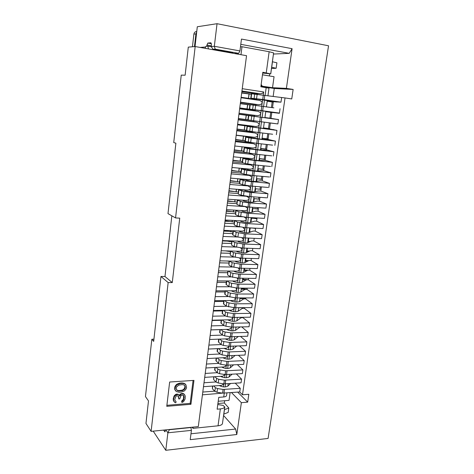 <?xml version="1.0" encoding="UTF-8"?>
<svg xmlns="http://www.w3.org/2000/svg" width="474" height="474" viewBox="0 0 474 474"><rect width="100%" height="100%" fill="white"/><g stroke="black" fill="none" stroke-linecap="round" stroke-linejoin="round"><path stroke-width="0.71" d="M165.847 429.871L167.879 432.803L191.413 430.368L190.904 427.536L169.354 429.717L167.879 432.803L165.782 450.3L268.094 438.438L328.547 45.788L217.045 23.7L197.297 26.757L195.033 46.553M271.507 68.511L276.152 68.268L271.679 67.243M269.362 75.941L269.641 73.897M260.907 86.387L274.262 88.478L293.133 89.438L291.753 98.942L285.034 97.934L242.492 394.795L248.82 394.285L247.683 402.13L241.367 402.675L236.804 434.516L235.637 429.047L190.975 433.781M273.142 96.518L274.262 88.478M241.722 92.732L251.309 94.16M236.804 434.516L190.222 439.653L191.413 430.368M293.133 89.438L286.403 88.377L272.532 87.696L274.055 76.717L262.478 74.803M240.798 44.337L289.229 53.343L292.091 48.686L286.403 88.377M292.091 48.686L241.467 39.064L239.951 50.925L214.325 46.286L215.226 49.148L238.659 53.337L239.951 50.925M217.045 23.7L214.325 46.286L211.191 46.541L213.01 49.302L232.657 52.81L230.909 52.904M165.473 429.912L164.922 431.82L163.583 430.102M165.782 450.3L153.221 431.15M217.916 403.516L224.338 402.971L224.646 400.726M237.699 392.122L247.683 402.13M241.367 402.675L231.525 392.608M224.338 402.971L228.8 407.99L224.421 409.684M218.218 401.265L229.037 400.358L230.097 392.715M223.615 415.532L235.637 429.047M224.451 409.672L223.847 414.092L228.19 412.38L228.8 407.99M217.773 404.541L223.213 405.424L224.729 407.077C224.054 408.067 222.596 408.671 220.351 408.908L217.145 409.192L218.751 397.366L223.74 396.963C225.446 396.785 226.388 396.305 226.566 395.512L226.916 392.964M192.106 427.216L193.001 428.366L193.161 427.11M195.175 46.541L175.552 217.933L167.992 213.62L175.878 143.184L173.727 142.579L181.24 75.129L185.133 75.2L188.291 47.122L195.175 46.541L246.539 55.689L198.298 426.588L151.111 431.364L145.962 423.436L148.492 400.909L145.453 396.578L151.834 339.26L153.926 339.188M267.952 95.736L268.995 88.188L260.854 86.772L262.821 72.273L270.761 73.885L262.714 73.037M262.632 99.67L262.181 102.965C262.092 101.827 261.144 100.962 259.349 100.37L241.076 97.709L259.349 100.37M257.506 94.29L257.607 93.574L260.19 93.763C262.128 93.639 263.289 93.034 263.686 91.956L263.266 95.049M261.749 106.146L262.181 102.965C261.79 104.037 260.629 104.63 258.697 104.742L256.132 104.481L256.013 105.388M261.138 110.626L260.688 113.896C260.593 112.759 259.639 111.894 257.826 111.301L239.631 108.807L257.826 111.301M223.805 383.869L223.39 386.885M222.537 393.13L202.428 394.836M225.079 374.555L224.652 377.683M226.359 365.181L225.914 368.422M227.644 355.749L227.188 359.108M228.942 346.263L228.468 349.735M230.246 336.712L229.754 340.308M231.561 327.107L231.051 330.822M232.882 317.438L232.355 321.271M234.209 307.709L233.67 311.667M235.548 297.921L234.991 302.003M236.893 288.068L236.319 292.28M238.25 278.155L237.658 282.492M239.613 268.177L239.003 272.645M240.982 258.14L240.354 262.738M242.362 248.038L241.716 252.766M243.755 237.871L243.085 242.729M245.153 227.633L244.466 232.633M246.557 217.335L245.858 222.466M247.973 206.972L247.25 212.239M249.401 196.538L248.66 201.948M250.835 186.033L250.076 191.591M252.281 175.463L251.498 181.163M253.732 164.828L252.932 170.67M255.196 154.115L254.378 160.105M256.665 143.338L255.83 149.476M258.152 132.489L257.293 138.775M259.639 121.563L258.763 128.004M257.222 115.65L239.056 113.227L257.222 115.65C259.142 115.549 260.297 114.969 260.688 113.896L260.244 117.161M240.97 54.694L241.995 46.713L269.143 51.719L273.599 52.904L270.761 73.885M224.812 406.84L222.413 423.857C221.731 424.9 220.274 425.545 218.04 425.806L193.001 428.366M203.488 386.701L221.636 385.392L223.764 383.863M204.703 377.375L222.857 376.19L224.996 374.543M205.923 367.99L224.078 366.929L226.299 365.614L226.222 365.158M207.15 358.551L225.31 357.615L227.573 356.282L227.443 355.719M208.382 349.048L226.548 348.242L228.853 346.891L228.658 346.216M209.627 339.491L227.793 338.809L230.145 337.447L229.872 336.653M210.877 329.874L229.043 329.323L231.442 327.943L231.081 327.03M212.139 320.199L230.305 319.778L232.752 318.38L232.29 317.349M213.407 310.458L231.573 310.168L234.067 308.758L233.492 307.602M214.681 300.658L232.847 300.504C234.257 300.362 235.104 299.882 235.388 299.076L234.689 297.791M235.886 287.919L236.722 289.336C236.425 290.159 235.566 290.639 234.126 290.775L215.96 290.799M217.252 280.881L235.418 280.993C236.887 280.851 237.764 280.365 238.061 279.53L237.083 277.983M218.55 270.897L236.716 271.14C238.209 271.004 239.109 270.512 239.406 269.665L238.268 267.982M237.48 261.156L238.025 261.233C239.542 261.097 240.46 260.599 240.762 259.74L239.453 257.915M238.837 251.19L239.34 251.261C240.887 251.131 241.817 250.627 242.131 249.751L240.62 247.784M240.194 241.159L240.662 241.225C242.238 241.094 243.186 240.585 243.5 239.696L241.77 237.581M248.098 164.051L250.539 164.916C252.322 165.55 253.264 166.415 253.365 167.5C253.003 168.495 251.937 169.046 250.159 169.159L231.999 167.482M251.552 158.594L233.392 156.781L251.552 158.594C253.359 158.488 254.443 157.931 254.811 156.918C254.71 155.822 253.768 154.962 251.972 154.334L249.49 153.736L249.543 153.345M246.664 174.687L249.111 175.433C250.888 176.079 251.83 176.938 251.931 178.017C251.576 178.994 250.527 179.539 248.779 179.652L248.542 179.616M245.526 185.293L247.695 185.879C249.466 186.537 250.402 187.396 250.503 188.462C250.154 189.422 249.123 189.961 247.404 190.08L247.132 190.038M244.809 195.892L246.284 196.26C248.05 196.923 248.98 197.782 249.087 198.837C248.743 199.785 247.724 200.318 246.036 200.437L245.728 200.395M244.412 206.468L244.886 206.575C246.64 207.251 247.57 208.104 247.677 209.153C247.339 210.083 246.344 210.61 244.679 210.734L244.329 210.681M242.943 220.908L243.334 220.961C244.963 220.837 245.947 220.315 246.273 219.397C246.196 218.484 245.408 217.673 243.92 216.962M241.562 231.063L241.995 231.122C243.595 230.998 244.56 230.483 244.886 229.582L242.884 227.313M252.956 147.965L234.796 145.998L252.956 147.965C254.787 147.858 255.895 147.296 256.268 146.27C256.167 145.162 255.219 144.297 253.418 143.675L250.918 143.154L250.995 142.567M251.635 137.863L251.753 136.956L236.206 135.155L254.366 137.264C256.233 137.158 257.352 136.589 257.732 135.552C257.631 134.432 256.683 133.567 254.876 132.957L252.358 132.501L252.458 131.719M255.788 126.493L237.628 124.224L255.788 126.493C257.678 126.392 258.816 125.811 259.207 124.757C259.106 123.631 258.152 122.76 256.339 122.162L253.803 121.777L253.934 120.799M236.461 53.449L236.402 53.882M276.152 68.268L276.911 62.823L272.437 61.75M276.075 62.621L276.81 62.793M289.229 53.343L273.498 54.054M240.478 46.819L241.995 46.713M194.464 46.6L195.916 33.867L193.884 34.134L192.444 46.772M193.884 34.134C194.127 32.7 194.879 31.853 196.147 31.586L196.757 31.503M195.916 33.867L196.686 32.119M234.547 53.55L238.659 53.337M213.01 49.302L215.226 49.148M206.682 46.274L207.76 43.081L210.912 42.784L211.416 44.627L211.191 46.541M227.953 51.968L227.905 52.371M205.609 46.991L200.164 47.43M175.552 217.933L179.735 218.147L172.269 282.581L168.152 282.563L151.111 431.364M190.939 404.292L166.765 406.331L169.651 382.02L193.967 380.391L190.939 404.292L190.187 403.374L193.084 380.45M172.269 282.581L164.976 276.52L171.849 215.824M168.152 282.563L160.947 276.484L164.976 276.52M160.947 276.484L153.683 341.375L151.834 339.26M208.447 48.905L207.861 46.174L205.894 46.339L205.046 48.295M220.019 50.552L220.807 51.103M207.861 46.174L211.363 46.808M166.884 405.323L190.187 403.374M179.308 395.529L179.924 394.332L181.738 393.485L183.432 393.592L184.475 394.463L183.094 393.858L181.092 394.25L179.652 396.027L178.343 394.7L176.885 394.569L174.746 395.926L173.68 398.64L173.668 400.785L174.924 402.586L175.89 402.74L176.032 401.543L174.942 400.441L174.835 399.262L175.931 396.311L176.737 395.772L178.165 396.14L178.603 396.584L178.805 398.942L179.788 398.865L180.914 395.689L182.946 395.055L183.835 395.701L184.119 397.336L183.551 399.985L182.176 401.277L182.028 402.473L183.586 401.638L185.138 398.912L185.251 396.063L184.475 394.463M174.047 401.703L173.312 400.323L173.265 398.664L174.385 395.476L176.518 394.119L177.975 394.244L179.024 395.12M175.119 400.743L176.032 401.543M178.805 398.942L178.26 396.24M182.028 402.473L181.661 402.011L181.809 400.82L182.875 400.026L183.574 398.32L183.515 395.375M184.896 383.721L185.915 384.835L184.345 383.744L182.425 383.395L182.057 382.962L183.971 383.306L185.269 384.159M182.057 382.962L179.83 383.111L180.197 383.549L177.092 384.728L175.362 386.772L175.007 389.681L176.269 391.506L179.131 392.253L181.358 392.087L184.433 390.902L186.146 388.87L186.572 387.412L185.915 384.835M175.611 390.837L174.645 389.237L174.995 386.328L176.725 384.29L179.83 383.111M181.809 400.82L182.176 401.277M182.324 400.542L182.697 400.998M182.875 400.026L183.242 400.483M183.177 399.529L183.551 399.985M183.574 398.32L183.942 398.77M183.752 396.886L184.119 397.336M183.651 395.707L184.025 396.157M178.556 397.532L178.917 397.988M173.312 400.323L173.668 400.785M173.265 398.664L173.62 399.12M173.324 398.178L173.68 398.64M173.774 396.477L174.136 396.934M174.385 395.476L174.746 395.926M175.499 394.433L175.86 394.889M176.518 394.119L176.885 394.569M177.015 394.084L177.377 394.534M177.975 394.244L178.343 394.7M179.924 394.332L180.292 394.789M180.724 393.799L181.092 394.25M181.738 393.485L182.105 393.935M182.721 393.408L183.094 393.858M183.432 393.592L183.799 394.042M174.645 389.237L175.007 389.681M174.574 387.803L174.936 388.247M174.995 386.328L175.362 386.772M175.89 385.066L176.257 385.51M176.725 384.29L177.092 384.728M177.78 383.733L178.147 384.171M178.556 383.442L178.923 383.881M180.197 383.549L182.425 383.395M183.26 383.116L183.634 383.555M183.971 383.306L184.345 383.744M179.528 391.026L178.07 390.896L176.695 390.037L176.18 388.159L176.577 386.926L178.775 385.089L182.028 384.627L183.485 384.764L184.842 385.623L185.34 387.501L184.949 388.721L182.768 390.546L179.528 391.026L179.16 390.582L177.703 390.452L178.07 390.896M176.488 389.687L177.703 390.452M179.16 390.582L182.401 390.102L183.995 389.036L184.967 387.057L184.659 385.51M184.872 385.872L185.245 386.316M184.967 387.057L185.34 387.501M184.576 388.277L184.949 388.721M183.995 389.036L184.368 389.48M182.401 390.102L182.768 390.546M180.89 390.452L181.258 390.902M260.955 86.019L272.532 87.696M261.168 84.455L262.205 86.078M242.492 394.795L239.755 391.962L222.59 393.136L223.094 389.438L240.277 388.313L235.305 383.223M256.861 99.084L250.782 98.148L251.362 93.757L285.034 97.934M272.485 107.657L273.32 101.714L280.981 102.171L262.714 99.504L263.319 95.061M279.405 113.239L249.324 109.067L249.905 104.707L273.889 107.859M265.772 111.508L279.429 113.085L261.204 110.578L261.802 106.158M278.511 119.531L248.459 115.585L278.499 119.596L270.992 118.358L271.821 112.403L279.399 113.298M273.96 129.675L247.025 126.392L276.964 130.391L269.51 128.934L270.34 123.021L277.882 123.921L259.699 121.569L260.297 117.179M272.633 134.243L258.206 132.495L258.804 128.134M251.647 137.762L245.591 137.134L251.238 138.189L275.441 141.122L268.041 139.445L268.829 133.787M272.597 145.145L256.724 143.344L257.317 139.012M250.219 148.35L244.175 147.799L249.786 148.996L273.925 151.781L266.578 149.891L267.324 144.552M271.726 155.857L255.249 154.127L255.836 149.82M248.797 158.867L242.765 158.399L248.34 159.732L272.414 162.369L265.126 160.265L265.825 155.247M270.577 166.469L253.786 164.833L254.372 160.556M247.392 169.313L241.367 168.928L246.901 170.391L270.921 172.892L263.68 170.581L264.338 165.87M269.309 176.992L252.334 175.475L252.915 171.227M245.988 179.699L239.974 179.391L245.473 180.991L269.433 183.343L262.246 180.825L262.863 176.429M267.988 187.437L250.888 186.045L251.463 181.82M244.596 190.015L238.594 189.784L244.057 191.514L251.469 192.509L267.958 193.73L260.824 191.01L261.393 186.916M266.625 197.812L249.454 196.544L250.029 192.349M237.681 199.874L237.219 200.111L237.492 200.318L242.647 201.971L250.035 202.967L266.489 204.051L259.408 201.13L259.936 197.338M265.25 208.116L248.026 206.978L248.595 202.813M236.082 210.219L236.123 210.598L238.914 211.819L247.179 213.205L265.031 214.301L257.998 211.185L258.49 207.695M263.864 218.354L246.61 217.341L247.179 213.205M234.541 220.505L237.533 222.122L245.769 223.532L263.58 224.492L256.6 221.18L257.05 217.981M262.478 228.521L245.206 227.644L245.769 223.532M238.469 232.941L237.918 237.03L235.614 236.431L232.61 234.743L233.143 230.737L236.159 232.355L244.365 233.789L262.14 234.618L255.213 231.111L255.616 228.201M261.085 238.629L243.808 237.877L244.365 233.789M231.863 240.905L234.796 242.528L242.972 243.986L260.706 244.679L253.833 240.982L254.2 238.363M259.699 248.666L242.415 248.044L242.972 243.986M230.637 251.013L233.445 252.63L241.586 254.117L259.284 254.674L252.458 250.787L252.784 248.453M258.312 258.644L241.035 258.146L241.586 254.117M229.434 261.05L232.094 262.673L240.211 264.178L257.874 264.611L251.096 260.54L251.38 258.484M256.932 268.557L239.666 268.189L240.211 264.178M228.237 271.027L230.761 272.651L233.03 273.326L238.843 274.179L256.47 274.482L249.739 270.227L249.988 268.45M255.557 278.41L238.304 278.167L238.843 274.179M227.028 280.94L229.428 282.569L231.691 283.262L237.486 284.122L255.071 284.293L248.394 279.856L248.601 278.351M254.188 288.198L236.947 288.079L237.486 284.122M225.82 290.787L228.113 292.422L230.358 293.133L236.135 293.993L253.685 294.04L247.049 289.43L247.227 288.192M252.82 297.927L235.602 297.927L236.135 293.993M224.605 300.575L226.797 302.211L229.037 302.945L234.796 303.81L252.304 303.733L245.722 298.94L245.858 297.974M251.463 307.596L234.263 307.715L234.796 303.81M223.39 310.298L225.494 311.945L227.721 312.698L233.463 313.563L250.936 313.361L244.394 308.396L244.495 307.691M250.112 317.201L232.935 317.444L233.463 313.563M222.182 319.962L224.196 321.615L226.418 322.385L232.142 323.25L249.573 322.93L243.085 317.799L243.144 317.355M248.767 326.752L231.614 327.113L232.142 323.25M220.967 329.566L222.91 331.225L225.12 332.013L230.826 332.884L248.222 332.446L241.799 326.953M247.434 336.238L230.299 336.718L230.826 332.884M219.758 339.111L221.631 340.776L223.829 341.582L229.517 342.459L246.877 341.896L240.549 336.487M246.101 345.67L228.995 346.269L229.517 342.459M218.55 348.597L220.357 350.268L222.549 351.098L228.213 351.969L245.544 351.293L239.536 345.955M244.78 355.044L227.698 355.755L228.213 351.969M217.341 358.024L219.095 359.701L221.275 360.548L226.922 361.425L244.211 360.631L238.499 355.364M243.464 364.364L226.412 365.187L226.922 361.425M216.144 367.397L217.839 369.074L220.007 369.939L225.642 370.816L242.889 369.916L237.444 364.707M242.155 373.625L225.126 374.561L225.642 370.816M214.947 376.706L216.588 378.394L218.751 379.277L224.362 380.16L241.58 379.141L236.384 373.998M240.857 382.832L223.858 383.875L224.362 380.16M212.488 386.055L212.417 388.727L214.852 391.346L217.003 392.253L222.59 393.136M213.75 385.96L215.35 387.655L217.501 388.556L223.094 389.438M230.477 383.567L227.876 386.097C225.458 387.359 222.596 387.181 219.284 385.563M240.277 388.313L239.755 391.962M241.58 379.141L241.059 382.814M242.889 369.916L242.368 373.613M244.211 360.631L243.683 364.352M245.544 351.293L245.011 355.038M246.877 341.896L246.344 345.664M248.222 332.446L247.683 336.232M249.573 322.93L249.034 326.74M250.936 313.361L250.391 317.195M252.304 303.733L251.759 307.59M253.685 294.04L253.134 297.927M255.071 284.293L254.514 288.198M256.47 274.482L255.907 278.41M257.874 264.611L257.311 268.562M259.284 254.674L258.721 258.656M260.706 244.679L260.137 248.684M262.14 234.618L261.565 238.647M263.58 224.492L263.005 228.551M265.031 214.301L264.451 218.384M266.489 204.051L265.902 208.157M267.958 193.73L267.366 197.865M269.433 183.343L268.841 187.503M270.921 172.892L270.322 177.08M272.414 162.369L271.815 166.587M273.925 151.781L273.32 156.023M275.441 141.122L274.831 145.394M276.964 130.391L276.354 134.693M278.499 119.596L277.882 123.921M280.045 108.724L279.429 113.085M281.603 97.786L280.981 102.171M229.256 376.012L230.192 375.947M213.721 376.789L213.638 379.556L216.091 382.103L218.247 382.998L223.858 383.875M231.97 374.282L229.138 376.937C226.679 378.157 223.787 377.962 220.475 376.344M230.477 367.16L231.069 367.125M214.959 367.463L214.645 369.833L217.335 372.807L219.503 373.684L225.126 374.561M233.492 364.939L230.411 367.723C227.905 368.902 224.99 368.683 221.666 367.072M216.209 358.083L215.877 360.56L218.591 363.457L220.766 364.31L226.412 365.187M235.033 355.536L231.691 358.451C229.132 359.588 226.187 359.345 222.863 357.74M217.465 348.645L217.116 351.234L219.853 354.048L222.039 354.884L227.698 355.755M236.609 346.085L232.977 349.125C230.364 350.215 227.39 349.954 224.066 348.354M218.727 339.153L218.366 341.855L221.121 344.58L223.319 345.398L228.995 346.269M238.215 336.57L234.274 339.745C231.596 340.782 228.598 340.504 225.269 338.904M219.995 329.596L219.622 332.416L222.395 335.053L224.605 335.847L230.299 336.718M240.075 327.001L235.578 330.301C232.835 331.29 229.801 330.994 226.483 329.4M221.275 319.986L220.884 322.918L223.681 325.466L225.897 326.242L231.614 327.113M243.115 317.55L240.911 317.853L236.887 320.803C234.073 321.745 231.01 321.419 227.698 319.837M244.08 308.177L243.47 307.733L238.671 307.804M222.561 310.316L222.158 313.361L224.972 315.82L227.2 316.579L232.935 317.444M244.43 308.171L242.22 308.45L238.209 311.246C235.305 312.135 232.213 311.785 228.918 310.209M245.082 298.738L239.951 298.549M242.83 297.992L245.787 298.466M223.852 300.581L223.432 303.751L226.276 306.115L234.263 307.715M245.751 298.733L243.535 298.987L239.536 301.63C236.544 302.459 233.409 302.092 230.145 300.528M246.053 289.241L241.236 289.241M241.325 288.613L247.084 289.193M225.156 290.787L224.723 294.076L227.585 296.345L235.602 297.927M247.078 289.241L244.862 289.466L240.869 291.954C239.566 292.95 232.817 292.114 231.377 290.781M246.166 279.909L242.528 279.879M242.611 279.275L247.475 279.684M226.465 280.934L226.015 284.341L228.901 286.515L236.947 288.079M248.412 279.69L246.196 279.885L242.214 282.22C240.887 283.174 233.901 282.267 232.616 280.975M247.067 270.506L243.832 270.464M243.909 269.878L247.825 270.15M227.787 271.021L227.567 274.879L230.228 276.626L238.304 278.167M249.757 270.085L247.535 270.251L243.565 272.426C242.208 273.338 234.968 272.354 233.86 271.104M247.92 261.044L245.135 260.984M226.311 260.984L229.09 261.239M245.218 260.422L248.696 260.653M229.114 261.044L228.883 265.007L231.561 266.672L239.666 268.189M251.113 260.416L248.886 260.558L244.928 262.566C243.535 263.443 235.999 262.371 235.116 261.174M248.708 251.522L246.45 251.457M225.18 250.853L230.376 251.54M246.527 250.912L249.585 251.107M230.447 251.007L230.204 255.071L232.906 256.659L241.035 258.146M252.47 250.687L250.248 250.799L246.296 252.648C244.862 253.483 236.982 252.31 236.39 251.173M228.237 250.942L228.184 251.38M249.407 241.924L247.778 241.864M226.501 241.1L222.442 240.952M223.639 240.602L231.673 241.781M247.849 241.343L250.396 241.503M231.792 240.905L231.537 245.07L234.257 246.575L242.415 248.044M253.845 240.899L251.611 240.982L247.677 242.664C246.184 243.458 237.901 242.173 237.681 241.118M229.576 240.822L229.475 241.61M250.005 232.254L249.111 232.219M227.917 231.294L223.722 231.111M223.793 230.595L232.983 231.958M249.176 231.721L251.102 231.833M237.918 237.03L243.808 237.877M255.219 231.051L252.986 231.105L249.063 232.616C247.499 233.374 238.73 231.952 239.014 230.992M252.926 228.107L255.107 228.427M230.927 230.637L230.773 231.78M249.697 227.953L254.579 228.184L255.557 228.64M256.606 221.145L254.372 221.168L250.45 222.507C248.88 223.189 239.974 221.755 240.371 220.884L240.407 220.807M229.369 221.435L225.014 221.216M225.073 220.724L234.298 222.081M250.515 222.039L251.658 222.099M234.494 220.576L234.227 224.883L236.982 226.222L245.206 227.644M253.999 218.384L256.529 218.745M232.284 220.386L232.082 221.885M251.042 218.218L255.93 218.484L256.92 218.917M230.862 211.517L226.305 211.256M226.371 210.788L235.619 212.133M235.851 210.379L235.578 214.692L238.357 215.948L246.61 217.341M258.004 211.173L255.764 211.167L251.866 212.334C250.29 212.939 241.355 211.517 241.746 210.734L241.817 210.628M254.976 208.59L257.98 209.01M233.646 210.071L233.404 211.931M252.393 208.43L258.289 209.135M232.402 201.545L227.609 201.231M227.668 200.792L236.947 202.131M237.219 200.111L236.947 204.436L239.743 205.609L248.026 206.978M259.444 201.142L257.163 201.1L253.276 202.096C251.712 202.617 242.747 201.219 243.121 200.514L243.192 200.419M255.741 198.713L259.462 199.216M235.021 199.696L234.725 201.918M253.756 198.576L259.663 199.293M234.014 191.52L228.924 191.146M228.978 190.732L238.286 192.065M238.594 189.784L238.321 194.115L241.142 195.199L249.454 196.544M260.955 191.058L258.573 190.975L254.698 191.792C253.14 192.225 244.14 190.85 244.507 190.234L244.578 190.151M255.119 188.67L260.984 189.369M236.402 189.244L236.058 191.84M255.125 188.664L261.05 189.393M235.726 181.441L230.24 180.997M230.293 180.606L239.637 181.933M239.974 179.391L239.417 183.557L242.546 184.724L250.888 186.045M262.501 180.908L259.995 180.784L256.132 181.423C254.579 181.773 245.55 180.41 245.905 179.889L245.976 179.818M256.493 178.722L262.442 179.445L261.429 179.107L261.814 176.34M237.794 178.734L237.403 181.702M256.499 178.692L261.429 179.107M237.587 171.321L231.573 170.782M231.62 170.421L240.993 171.736M241.367 168.928L240.81 173.123L243.956 174.183L252.334 175.475M264.113 170.705L257.572 170.99C256.025 171.25 246.966 169.911 247.309 169.473L247.375 169.414M257.874 168.714L263.84 169.455M239.192 168.152L238.748 171.493M257.886 168.655L263.846 169.402M239.69 161.166L232.906 160.502M232.953 160.171L242.356 161.48M242.765 158.399L242.202 162.618L245.378 163.566L253.786 164.833M265.819 160.443L259.023 160.485C257.483 160.656 248.388 159.335 248.72 158.991L248.791 158.944M259.266 158.648L265.244 159.394M240.602 157.498L240.111 161.225M259.278 158.553L265.256 159.317M234.292 149.855L243.6 151.147M242.688 151.046L234.251 150.163M244.175 147.799L243.612 152.047L255.249 154.127M267.709 150.145L260.481 149.914C258.952 149.997 249.822 148.694 250.142 148.445L250.207 148.409M260.664 148.516L266.661 149.274M242.018 146.78L241.479 150.892M260.682 148.398L266.678 149.168M245.105 140.825L235.608 139.753M235.643 139.475L245.111 140.766M245.591 137.134L245.028 141.406L256.724 143.344M270.032 139.836L261.95 139.273L251.641 137.804M262.075 138.319L268.088 139.095M236.188 135.303L251.73 137.122M249.472 136.702L236.2 135.203M243.405 136.311L242.854 140.494M262.092 138.171L268.106 138.953M246.486 130.433L236.97 129.278M237 129.058L239.056 129.307M237 129.023L246.504 130.309M247.025 126.392L246.45 130.7L258.206 132.495M263.491 128.057L269.522 128.851M237.545 124.828L253.128 126.771M253.14 126.688L237.557 124.775M269.534 128.744L263.503 127.956M244.791 125.817L244.234 130.024M237.569 124.65L253.152 126.594M263.514 127.885L269.546 128.679M270.34 123.021L273.208 123.317M250.124 120.26L238.339 118.737M238.351 118.66L247.884 119.892M238.369 118.512L247.902 119.792M248.459 115.585L247.884 119.916L259.699 121.569M254.532 116.349L238.92 114.281L254.532 116.361M246.19 115.259L245.633 119.489M238.943 114.08L254.562 116.154M264.942 117.528L270.992 118.334M271.809 112.516L265.748 111.704M255.35 110.276L239.72 108.125M240.312 103.575L249.875 104.92L247.594 104.63L247.031 108.89L255.379 110.081M273.96 112.658L265.766 111.556M255.373 110.116L239.743 107.953M239.743 107.93L247.031 108.89M249.324 109.067L261.204 110.578M240.3 103.682L247.594 104.63M240.33 103.439L249.899 104.79M271.424 107.509L272.195 101.981L273.267 102.076M272.195 101.981L267.194 101.246M256.772 99.73L241.106 97.448M273.267 102.058L267.194 101.223M256.784 99.676L241.124 97.354M241.13 97.283L256.795 99.558M267.212 101.081L273.291 101.91M256.867 99.054L276.443 101.993M250.782 98.148L262.714 99.504M241.687 93.005L251.297 94.261M249.01 93.935L248.447 98.225M269.931 118.192L270.743 112.391M268.491 128.501L269.285 122.813M267.063 138.752L267.774 133.656M265.641 148.931L266.269 144.434M264.225 159.057L264.776 155.14M262.821 169.111L263.289 165.77M260.042 189.043L260.35 186.833M258.662 198.914L258.893 197.267M257.293 208.732L257.447 207.63M255.93 218.484L256.007 217.922M243.411 308.183L243.47 307.733M165.189 431.565L164.632 431.624M202.789 392.051L214.669 391.151M223.74 396.963L224.255 393.177M225.114 386.938L225.529 383.922M226.376 377.742L226.803 374.614M227.644 368.488L228.089 365.247M228.918 359.179L229.38 355.82M230.204 349.818L230.684 346.34M231.502 340.391L231.993 336.795M232.799 330.911L233.309 327.196M234.109 321.372L234.636 317.533M235.424 311.774L235.969 307.816M236.751 302.116L237.308 298.033M238.084 292.399L238.659 288.186M239.423 282.617L240.022 278.279M240.774 272.775L241.39 268.314M242.137 262.874L242.765 258.283M243.5 252.909L244.151 248.186M244.874 242.884L245.544 238.025M246.261 232.793L246.948 227.798M247.653 222.638L248.358 217.507M249.057 212.417L249.78 207.15M250.468 202.131L251.208 196.722M251.89 191.78L252.648 186.229M253.317 181.358L254.1 175.664M254.757 170.871L255.557 165.035M256.203 160.319L257.026 154.334M257.66 149.695L258.502 143.563M259.13 139.006L259.989 132.72M260.605 128.241L261.488 121.806M262.092 117.41L262.987 110.875M263.603 106.401L264.492 99.925M265.12 95.315L266.181 87.601M240.46 102.461L256.108 104.677L240.46 102.461M258.697 104.742L240.496 102.159M242.25 88.691L263.686 91.956M266.258 72.848L269.143 51.719M218.04 425.806L220.351 408.908M203.998 382.773L215.937 381.943M205.212 373.435L217.216 372.688M207.665 354.588L219.8 354.001M206.433 364.044L218.502 363.374M208.904 345.078L221.115 344.568L221.631 340.776M210.148 335.509L222.436 335.082M219.989 329.643L210.871 329.922M211.398 325.881L223.781 325.537M221.234 320.306L212.097 320.519M212.66 316.188L225.144 315.939M222.484 310.908L213.324 311.057M213.928 306.435L226.536 306.275M223.74 301.452L214.562 301.535M215.202 296.623L227.953 296.552M225.002 291.943L215.812 291.96M226.276 282.368L217.062 282.326M216.488 286.752L229.404 286.776M227.556 272.74L218.324 272.627M217.779 276.816L230.897 276.935M228.847 263.052L219.592 262.869M219.083 266.815L232.456 267.04M230.145 253.306L220.872 253.057M220.392 256.754L234.091 257.086M231.448 243.494L222.152 243.18M221.708 246.622L235.845 247.073M232.758 233.629L223.45 233.238M223.035 236.431L237.829 237.012M233.955 152.468L251.972 154.334M245.893 152.658L234.091 151.425L245.876 152.652M232.556 163.204L250.539 164.916M242.872 162.855L232.728 161.883L242.854 162.855M231.17 173.875L249.111 175.433M240.81 173.105L231.377 172.269L240.81 173.099M229.789 184.469L247.695 185.879M239.447 183.349L230.032 182.591L239.447 183.343M228.421 194.998L246.284 196.26M238.09 193.528L228.699 192.853M227.064 205.455L244.886 206.575M236.745 203.648L227.378 203.044M225.707 215.848L242.647 216.778M235.412 213.703L226.057 213.17M224.368 226.169L240.128 226.916M234.079 223.698L224.747 223.236M250.989 142.644L235.459 140.908L250.989 142.644M235.359 141.661L253.418 143.675M252.399 132.187L236.834 130.314L252.399 132.187M236.775 130.783L254.876 132.957M253.815 121.664L238.221 119.655L253.815 121.664M238.197 119.833L256.339 122.162M260.19 93.763L241.947 91.02M241.864 91.618L257.548 93.976L241.864 91.618M272.473 61.756L271.709 67.255M273.599 52.904L270.707 73.837M206.824 45.03L211.274 45.83M211.44 43.75L207.76 43.081M224.729 407.077L222.413 423.857M224.463 389.504L223.959 393.201M229.73 375.983L229.665 376.445M212.779 386.032L212.417 388.727M214.852 391.346L215.35 387.655M217.501 388.556L217.003 392.253M225.737 380.225L225.227 383.946M218.751 379.277L218.247 382.998M216.091 382.103L216.588 378.394M214.011 376.771L213.638 379.556M227.016 370.893L226.501 374.632M220.007 369.939L219.503 373.684M217.335 372.807L217.839 369.074M215.249 367.445L214.864 370.324M228.302 361.496L227.787 365.264M221.275 360.548L220.766 364.31M218.591 363.457L219.095 359.701M216.499 358.066L216.103 361.04M229.6 352.052L229.078 355.838M222.549 351.098L222.039 354.884M219.853 354.048L220.357 350.268M217.756 348.633L217.347 351.702M230.903 342.542L230.382 346.352M223.829 341.582L223.319 345.398M219.018 339.141L218.597 342.305M232.213 332.973L231.685 336.807M225.12 332.013L224.605 335.847M222.395 335.053L222.91 331.225M220.292 329.59L219.853 332.849M233.534 323.345L233.007 327.202M226.418 322.385L225.897 326.242M223.681 325.466L224.196 321.615M221.565 319.98L221.121 323.339M234.861 313.658L234.328 317.544M227.721 312.698L227.2 316.579M224.972 315.82L225.494 311.945M222.857 310.31L222.395 313.764M236.2 303.911L235.661 307.816M229.037 302.945L228.509 306.85M226.276 306.115L226.797 302.211M224.149 300.581L223.675 304.136M237.539 294.105L237.006 298.033M230.358 293.133L229.831 297.068M227.585 296.345L228.113 292.422M225.452 290.787L224.966 294.443M241.864 288.192L241.805 288.607M238.896 284.234L238.351 288.186M231.691 283.262L231.158 287.214M228.901 286.515L229.428 282.569M226.762 280.94L226.264 284.69M243.227 278.309L243.097 279.275M240.259 274.298L239.714 278.279M233.03 273.326L232.491 277.308M230.228 276.626L230.761 272.651M228.083 271.027L227.567 274.879M244.602 268.361L244.394 269.878M241.627 264.302L241.076 268.308M234.375 263.325L233.836 267.33M231.561 266.672L232.094 262.673M229.41 261.05L228.883 265.007M245.988 258.354L245.698 260.427M243.008 254.242L242.457 258.271M235.732 253.264L235.187 257.293M232.906 256.659L233.445 252.63M230.737 251.078L230.204 255.071M247.381 248.287L247.013 250.924M228.272 251.392L228.332 250.942M244.394 244.116L243.837 248.175M237.101 243.138L236.55 247.197M234.257 246.575L234.796 242.528M232.07 241.053L231.537 245.07M248.779 238.149L248.335 241.361M229.57 241.622L229.671 240.828M245.793 233.925L245.23 238.013M235.614 236.431L236.159 232.355M233.415 230.962L232.876 235.009M250.189 227.976L249.668 231.739M230.868 231.792L231.022 230.642M247.197 223.675L246.634 227.781M239.856 222.685L239.299 226.797M236.982 226.222L237.533 222.122M234.766 220.813L234.227 224.883M251.534 218.247L251.007 222.063M232.177 221.903L232.379 220.392M248.613 213.353L248.044 217.489M241.242 212.364L240.685 216.499M238.357 215.948L238.914 211.819M236.123 210.598L235.578 214.692M252.885 208.459L252.369 212.186M233.492 211.949L233.741 210.077M250.035 202.967L249.466 207.126M242.647 201.971L242.084 206.137M239.743 205.609L240.3 201.456M237.492 200.318L236.947 204.436M254.248 198.612L253.78 201.965M234.82 201.93L235.116 199.702M251.469 192.509L250.894 196.698M244.057 191.514L243.488 195.709M241.142 195.199L241.699 191.016M238.872 189.967L238.321 194.115M255.616 188.705L255.202 191.686M236.153 191.857L236.496 189.256M252.915 181.986L252.334 186.205M245.473 180.991L244.904 185.21M242.546 184.724L243.109 180.517M240.259 179.551L239.702 183.728M256.991 178.763L256.63 181.341M237.498 181.714L237.889 178.739M254.366 171.392L253.786 175.641M246.901 170.391L246.326 174.639M243.956 174.183L244.525 169.947M241.651 169.07L241.094 173.271M258.371 168.762L258.069 170.93M243.571 168.863L243.612 168.554M238.849 171.511L239.287 168.157M255.83 160.733L255.243 165.005M248.34 159.732L247.76 164.004M245.378 163.566L245.947 159.305M243.055 158.523L242.492 162.748M259.764 158.695L259.521 160.449M244.969 158.399L245.034 157.943M240.205 161.237L240.697 157.51M257.299 150.003L256.707 154.299M249.786 148.996L249.206 153.298M246.812 152.889L247.387 148.593M244.471 147.906L243.903 152.16M261.162 148.569L260.978 149.903M246.379 147.87L246.462 147.26M241.574 150.904L242.119 146.792M258.78 139.196L258.188 143.527M251.238 138.189L250.657 142.52M248.252 142.135L248.832 137.816M245.893 137.217L245.325 141.501M262.572 138.372L262.448 139.285M247.795 137.276L247.872 136.678M242.949 140.505L243.5 136.328M260.267 128.324L259.675 132.684M252.707 127.316L252.121 131.671M249.703 131.31L250.284 126.961M247.321 126.457L246.753 130.771M263.988 128.122L263.923 128.596M249.223 126.611L249.265 126.291M244.335 130.036L244.892 125.835M261.772 117.38L261.168 121.765M254.183 116.367L253.59 120.752M251.161 120.414L251.747 116.035M248.767 115.632L248.186 119.969M245.728 119.507L246.29 115.271M263.283 106.36L262.673 110.774M255.67 105.341L255.071 109.761M252.63 109.447L253.223 105.038M250.219 104.73L249.632 109.097M247.132 108.902L247.695 104.641M264.8 95.268L264.19 99.712M257.163 94.249L256.564 98.693M254.111 98.408L254.704 93.971M251.676 93.757L251.09 98.154M267.81 100.488L267.715 101.158M252.915 98.989L252.974 98.551M248.542 98.237L249.111 93.947M227.864 386.109L228.19 383.733M229.126 376.949L229.475 374.442M230.4 367.735L230.767 365.093M231.679 358.463L232.064 355.684M232.965 349.137L233.368 346.221M234.263 339.751L234.683 336.7M235.566 330.313L236.005 327.119M236.876 320.815L237.338 317.479M238.197 311.252L238.677 307.774M239.524 301.636L240.028 298.016M240.863 291.96L241.379 288.192M242.202 282.226L242.747 278.303M243.559 272.432L244.122 268.355M244.916 262.572L245.502 258.342M246.29 252.648L246.895 248.269M247.665 242.67L248.293 238.132M249.051 232.621L249.703 227.929M250.45 222.513L251.119 217.655M251.854 212.34L252.547 207.322M253.27 202.102L253.981 196.917M254.692 191.798L255.427 186.448M256.12 181.423L256.884 175.907M257.56 170.99L258.348 165.302M259.011 160.485L259.823 154.625M260.475 149.914L261.304 143.877M261.944 139.273L262.797 133.058M263.42 128.561L264.302 122.168M264.907 117.777L265.807 111.277M266.424 106.804L267.312 100.381M256.872 99.013L256.742 99.99M255.403 109.897L255.261 110.952M212.103 320.46L221.239 320.246M225.008 291.895L215.818 291.913M214.568 301.488L223.746 301.405M226.282 282.332L217.068 282.285M227.561 272.704L218.33 272.591M228.853 263.023L219.598 262.839M230.145 253.276L220.872 253.027M219.859 260.848L238.025 261.233M231.448 243.47L222.158 243.15M221.174 250.74L239.34 251.261M232.764 233.605L223.45 233.22M222.496 240.561L240.662 241.225M248.874 158.328L248.773 159.051M247.446 168.91L247.357 169.544M246.03 179.421L245.953 179.972M244.62 189.867L244.554 190.329M243.215 200.247L243.168 200.626M250.308 147.675L250.201 148.492M231.999 167.488L250.159 169.159M230.613 178.129L248.779 179.652M229.238 188.705L247.404 190.08M227.876 199.21L246.036 200.437M238.096 193.522L228.699 192.841M226.519 209.65L244.679 210.734M236.751 203.636L227.378 203.032M225.168 220.019L243.334 220.961M235.412 213.691L226.057 213.158M223.829 230.323L241.995 231.122M234.085 223.681L224.753 223.218M236.206 135.143L254.366 137.264M253.211 126.173L253.075 127.162M239.056 113.227L254.674 115.312L254.526 116.391M213.336 311.003L222.49 310.849M242.362 168.774L242.404 168.448M243.755 158.298L243.82 157.824M245.165 147.758L245.248 147.13M246.575 137.146L246.646 136.648M251.7 98.722L251.747 98.361"/></g></svg>

